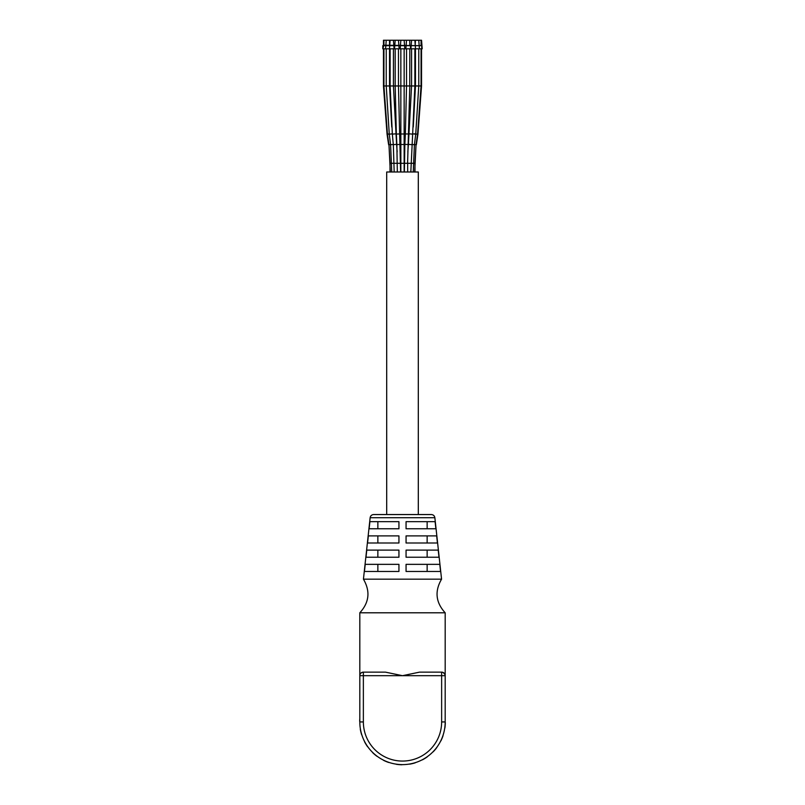 <?xml version="1.0" encoding="UTF-8"?>
<svg xmlns="http://www.w3.org/2000/svg" width="805" height="805" viewBox="0 0 805 805"><rect width="100%" height="100%" fill="white"/><g stroke="black" fill="none" stroke-linecap="round" stroke-linejoin="round"><path stroke-width="1.21" d="M434.861 517.716L370.139 517.716C370.511 515.764 371.689 514.707 373.671 514.546L431.329 514.546C433.311 514.707 434.489 515.764 434.861 517.716L441.563 579.177L363.437 579.177C370.471 591.273 369.264 602.472 359.815 612.796L445.185 612.796C435.736 602.482 434.529 591.273 441.563 579.177M402.5 514.546L386.692 514.546L386.692 171.998L418.308 171.998L418.308 514.546M398.938 521.66L398.938 528.774L369.123 528.774L369.898 521.66L398.938 521.66M377.857 521.66L377.857 528.774M398.938 535.889L398.938 543.003L367.563 543.003L368.338 535.889L398.938 535.889M377.857 535.889L377.857 543.003M398.938 550.117L398.938 557.231L366.003 557.231L366.778 550.117L398.938 550.117M377.857 550.117L377.857 557.231M398.938 564.345L398.938 571.459L364.444 571.459L365.218 564.345L398.938 564.345M377.857 564.345L377.857 571.459M427.143 528.774L427.143 521.66M435.103 521.66L435.877 528.774L406.062 528.774L406.062 521.66L435.103 521.66M436.662 535.889L437.437 543.003L406.062 543.003L406.062 535.889L436.662 535.889M427.143 543.003L427.143 535.889M427.143 557.231L427.143 550.117M438.222 550.117L438.997 557.231L406.062 557.231L406.062 550.117L438.222 550.117M427.143 571.459L427.143 564.345M439.782 564.345L440.556 571.459L406.062 571.459L406.062 564.345L439.782 564.345M445.185 721.934A42.685 42.685 0 0 1 402.5 764.619A42.685 42.685 0 0 1 359.815 721.934L359.815 675.687A3.562 3.562 0 0 1 363.367 672.135L385.444 672.135L402.5 675.687L419.556 672.135L441.633 672.135A3.562 3.562 0 0 1 445.185 675.687L445.185 721.934L441.633 721.934L441.633 672.135L443.203 672.497L444.964 674.459M363.367 672.135L363.367 675.687L359.815 675.687C359.795 673.745 360.982 672.567 363.367 672.135C360.982 672.567 359.795 673.745 359.815 675.687L359.815 612.796M419.556 672.135L441.633 672.135L419.556 672.135M443.163 672.477L441.875 672.145M415.199 762.828A42.816 42.816 0 0 1 409.755 764.136A42.816 42.816 0 0 0 415.199 762.828M401.937 764.75A42.816 42.816 0 0 1 396.352 764.307A42.816 42.816 0 0 0 401.937 764.75M388.735 762.486A42.816 42.816 0 0 1 383.562 760.343A42.816 42.816 0 0 0 388.735 762.486M376.881 756.247A42.816 42.816 0 0 1 372.624 752.605A42.816 42.816 0 0 0 376.881 756.247M367.533 746.648A42.816 42.816 0 0 1 364.605 741.868A42.816 42.816 0 0 0 367.533 746.648M361.606 734.633A42.816 42.816 0 0 1 360.298 729.189A42.816 42.816 0 0 0 361.606 734.633M359.684 721.371A42.816 42.816 0 0 1 359.815 718.583M445.316 722.498A42.816 42.816 0 0 1 444.873 728.082A42.816 42.816 0 0 0 445.316 722.498M443.042 735.7A42.816 42.816 0 0 1 440.899 740.872A42.816 42.816 0 0 0 443.042 735.7M436.813 747.553A42.816 42.816 0 0 1 433.171 751.81A42.816 42.816 0 0 0 436.813 747.553M427.214 756.901A42.816 42.816 0 0 1 422.434 759.829A42.816 42.816 0 0 0 427.214 756.901M416.034 144.689L414.978 163.294L404.15 163.294L404.15 48.813M388.966 144.689L390.023 163.294L404.15 163.294L404.15 171.998M422.202 48.813L421.548 40.25L383.452 40.25L383.452 45.211L421.729 45.684L382.798 45.684L382.798 48.813L383.935 45.211L383.935 40.25M421.729 45.684L421.729 48.813L383.271 48.813M419.415 48.813L418.761 40.25M415.531 48.813L414.867 40.25M410.47 48.813L410.47 45.684L409.725 45.211M409.725 40.25L409.815 45.211M404.804 48.813L404.15 40.25M399.139 48.813L398.475 40.25M394.088 48.813L393.424 40.25M389.529 40.25L389.529 45.211L390.194 45.684M445.185 612.796L445.185 675.687L363.367 675.687L363.367 721.934A39.133 39.133 0 0 0 402.5 761.067A39.133 39.133 0 0 0 441.633 721.934M363.367 721.934L359.815 721.934M416.366 144.749L417.936 134.254L421.548 85.964L383.452 85.964L383.452 48.813M404.15 134.002L400.85 134.002L400.85 48.813M404.15 144.498L400.85 144.498L400.85 134.002M400.618 171.998L399.642 133.922L396.352 134.083L395.185 85.964L395.185 48.813M400.155 144.417L396.865 144.578L396.352 134.083M396.342 133.771L392.347 134.153L390.133 85.964L390.133 48.813M397.157 151.863L396.603 144.347L393.323 144.648L392.347 134.153M392.528 133.801L389.268 134.214L386.239 85.964L386.239 48.813M393.303 144.467L390.586 144.709L389.268 134.214M389.469 134.002L387.436 134.244L383.935 85.964L383.935 48.813M390.566 144.568L388.966 144.739L387.436 134.244M388.553 134.002L387.064 134.254L383.452 85.964M400.85 133.771L399.642 133.791M400.85 144.256L400.155 144.276M405.358 133.791L404.15 133.771M404.845 144.276L404.15 144.256M410.822 171.998L412.653 134.153L408.658 133.771M414.686 171.998L416.034 144.739L417.564 134.244L414.303 133.771M416.034 144.739L414.434 144.568M413.247 171.998L414.414 144.709L415.732 134.214L412.472 133.801M414.414 144.709L411.697 144.467M411.677 144.648L408.397 144.347L411.576 85.964L411.576 48.813M409.725 85.964L409.815 48.813M408.558 134.002L405.358 133.922L406.525 85.964L406.525 48.813M408.044 144.498L404.845 144.417L405.358 133.922M407.592 163.294L409.815 85.964M370.139 517.716L363.437 579.177M400.85 171.998L400.85 144.498M399.642 133.922L398.475 85.964L398.475 48.813M397.328 171.998L396.865 144.578M396.603 144.347L393.424 85.964L393.424 48.813M394.178 171.998L393.323 144.648M391.733 126.979L389.529 85.964L389.529 48.813M391.753 171.998L390.586 144.709M390.314 171.998L388.966 144.739M388.634 144.749L387.064 134.254M390.023 163.294L390.023 171.998M421.548 85.964L421.548 48.813M414.978 163.294L414.978 171.998M417.564 134.244L421.065 85.964L421.065 48.813M415.732 134.214L418.761 85.964L418.761 48.813M413.267 126.979L415.471 85.964L415.471 48.813M412.653 134.153L414.867 85.964L414.867 48.813M407.843 151.863L408.397 144.347M404.382 171.998L404.845 144.417M407.672 163.294L407.672 171.998M421.065 45.211L421.065 40.25M415.169 45.432L415.471 40.25M410.912 48.813L411.576 40.25M405.861 48.813L406.525 40.25M400.196 48.813L400.85 40.25M394.531 48.813L395.185 40.25M389.469 48.813L390.133 40.25M385.585 48.813L386.239 40.25M383.452 45.211L382.798 45.684"/></g></svg>
